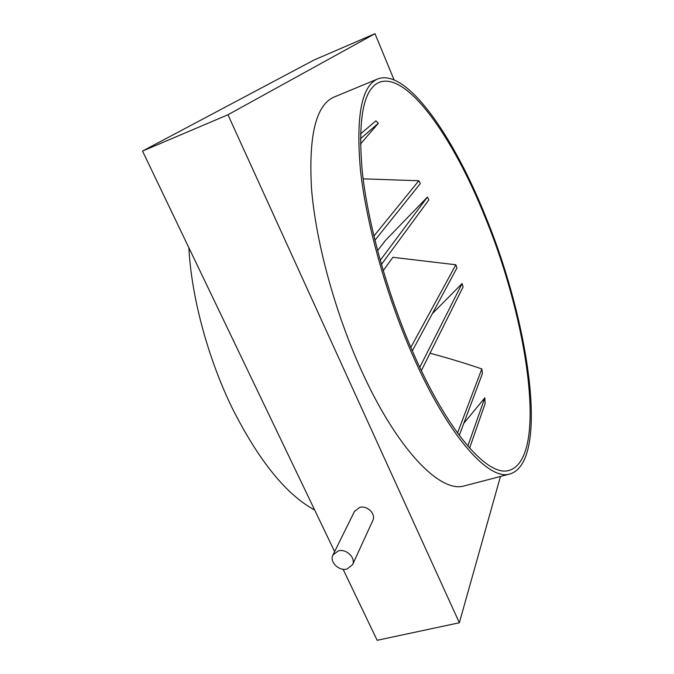 <?xml version="1.0" encoding="UTF-8"?>
<svg xmlns="http://www.w3.org/2000/svg" width="674" height="674" viewBox="0 0 674 674"><rect width="100%" height="100%" fill="white"/><g stroke="black" fill="none" stroke-linecap="round" stroke-linejoin="round"><path stroke-width="1.01" d="M338.331 550.885L332.956 555.005C329.173 561.72 338.896 571.392 347.017 569.033L352.544 564.711C356.108 557.996 346.352 548.484 338.331 550.885M352.544 564.711L372.84 520.446C376.244 514.009 367.128 505.07 359.562 507.438L354.465 511.423L332.956 555.005M377.583 79.01L334.237 96.997C316.123 104.613 308.54 135.07 311.498 188.358C315.659 240.82 334.59 311.085 360.784 369.074C396.632 449.103 439.869 492.846 463.678 486.055L465.54 485.575M485.381 215.941C529.503 322.442 550.153 463.156 509.317 474.159C488.077 480.309 447.266 434.974 411.747 353.142C385.823 293.839 366.049 222.395 360.396 169.536C355.813 115.92 361.618 85.708 377.819 78.909C406.574 68.049 453.509 136.207 485.381 215.941M377.566 250.669L385.494 240.391L427.426 197.078L428.833 199.908L381.391 264.494M363.143 178.854L418.832 180.742L420.349 183.513L374.904 240.306M360.43 133.991L375.957 120.823L378.367 123.258L360.422 144.11M412.623 351.499C387.188 293.274 367.802 223.187 362.25 171.289C357.734 118.632 363.446 88.96 379.369 82.279C407.509 71.655 453.568 138.389 484.935 216.784C528.382 321.599 548.569 459.837 508.55 470.553C487.647 476.636 447.502 431.933 412.623 351.499M314.665 510.007C286.543 494.893 259.229 461.26 232.724 409.118C208.013 358.838 191.408 297.074 188.88 247.746M343.074 569.235L377.154 640.3L459.348 622.759L227.955 114.765L375.005 33.7L394.063 79.835M334.624 551.627L142.517 151.069L227.955 114.765M142.517 151.069L314.101 59.986L375.005 33.7M500.462 476.467L459.348 622.759M467.815 446.087L484.825 397.845L485.12 403.549L469.601 448.126M484.825 397.845L463.788 423.348M430.029 353.227C448.648 358.214 465.911 363.454 481.826 368.939L482.441 373.514L459.272 435.404M432.388 313.595L462.086 283.577L463.114 286.888L421.36 370.616M383.211 270.721L392.849 257.308L455.86 264.764L456.955 267.932L412.345 350.859M410.837 347.363L455.86 264.764M380.22 260.4L427.426 197.078M373.876 236.085L418.832 180.742M419.784 367.305L462.086 283.577M457.528 433.037L481.826 368.939M360.371 138.81L378.367 123.258M463.678 486.055L509.317 474.159"/></g></svg>
